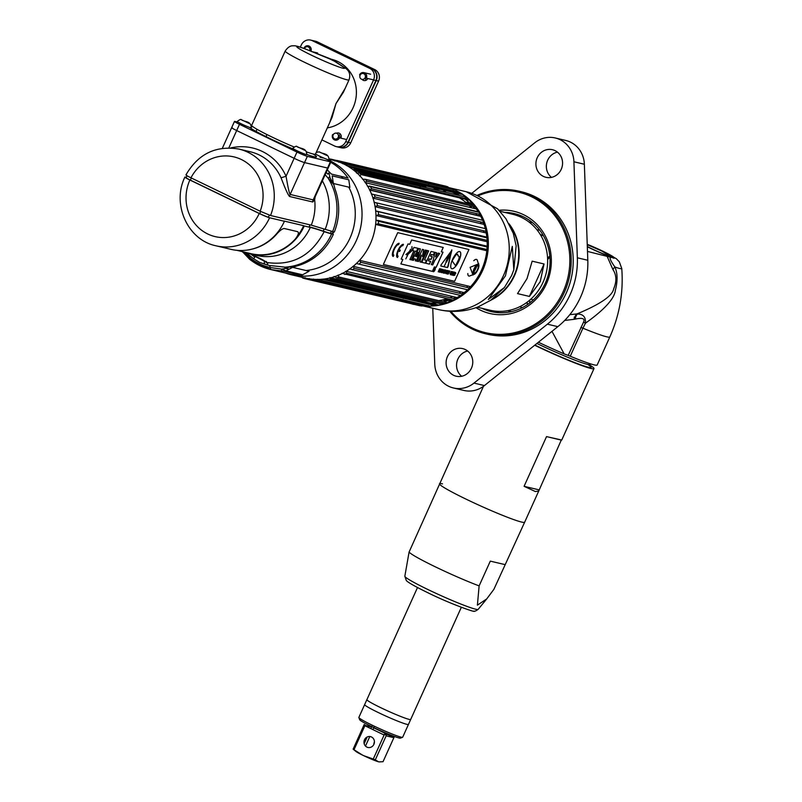 <?xml version="1.0" encoding="UTF-8"?>
<svg xmlns="http://www.w3.org/2000/svg" width="802" height="802" viewBox="0 0 802 802"><rect width="100%" height="100%" fill="white"/><g stroke="black" fill="none" stroke-linecap="round" stroke-linejoin="round"><path stroke-width="1.2" d="M329.141 159.287L333 160.21A60.541 56.741 103.3 0 1 343.908 164.079A60.541 56.741 103.3 0 1 372.569 238.124A60.541 56.741 103.3 0 1 305.121 278.023L291.156 274.725A60.541 56.741 103.3 0 1 285.452 273.031M348.76 187.127A55.609 52.12 103.3 0 1 350.023 238.034A55.609 52.12 103.3 0 1 306.003 270.515M286.645 268.439A55.609 52.12 103.3 0 1 284.91 267.858M332.64 234.144A55.829 52.331 -76.7 0 0 332.71 233.983A55.829 52.331 -76.7 0 0 333.612 231.898M289.111 269.181L284.85 268.239L288.239 267.557L286.324 267.116M258.515 254.745L259.086 255.166M330.133 178.174L328.99 172.941M341.291 176.42A55.609 52.12 103.3 0 1 343.005 178.435M325.131 174.706L333.853 184.671L334.955 188.861A56.701 53.153 103.3 0 1 334.294 232.059L311.266 225.151L270.545 215.507L260.159 211.227L190.956 177.813C186.625 175.678 185.142 174.716 186.505 174.936M314.775 197.382L313.181 199.888A4.2 3.94 -76.7 0 0 312.79 201.994L314.655 199.678L315.186 196.741M270.545 215.507A49.704 46.586 103.3 0 0 238.966 149.082L250.154 151.728A49.704 46.586 103.3 0 1 281.051 177.793C285.632 189.753 288.54 196.009 289.753 196.54L312.79 201.994M332.589 231.658A56.701 53.153 -76.7 0 0 328.289 178.455A4.2 0.792 141.5 0 1 329.452 176.921L333.401 183.498A4.2 3.94 -76.7 0 0 333.762 184.65M330.735 162.285A60.21 56.431 103.3 0 1 348.068 178.034L331.447 174.094L327.296 169.914M329.472 172.23L327.878 174.154L326.203 172.32M232.239 127.678A8.752 0.622 24.3 0 0 231.668 127.648A8.752 0.622 24.3 0 0 236.68 130.546L294.154 158.305A8.752 0.622 24.3 0 0 304.529 162.585L327.567 168.039A8.752 0.622 24.3 0 0 328.128 168.059A8.752 0.622 -155.7 0 1 327.567 168.039L304.529 162.585A8.752 0.622 -155.7 0 1 294.154 158.305L236.68 130.546A8.752 0.622 -155.7 0 1 231.668 127.648L222.334 148.32M281.051 177.793L286.053 176.25C288.068 187.879 289.432 193.944 290.144 194.435L307.346 156.35L330.374 161.793A8.752 0.622 24.3 0 0 330.945 161.824A8.752 0.622 24.3 0 0 326.203 159.047M311.266 225.151A49.704 46.586 -76.7 0 0 314.655 199.678L314.444 198.375M269.332 215.147L268.399 217.192A7.348 0.521 -155.7 0 1 259.688 213.603L190.365 180.119A7.348 0.521 -155.7 0 1 186.154 177.683L187.026 175.758M333.041 231.768L332.148 233.743L330.444 233.332A51.107 3.609 -155.7 0 1 323.206 231.126A99.408 7.028 24.3 0 0 309.131 226.836L310.023 224.851M332.178 175.869L348.8 179.808L349.873 187.397L333.401 183.498L332.178 175.869M245.121 252.289A49.704 46.586 -76.7 0 0 250.735 254.023A49.704 46.586 -76.7 0 0 304.259 225.974L310.314 227.407A98.004 6.927 -155.7 0 1 324.188 231.638A52.501 3.709 24.3 0 0 331.627 233.903L333.341 234.314A56.701 53.153 103.3 0 1 297.291 265.833L293.783 266.976L285.121 267.156L269.402 265.482A4.2 1.464 -76.8 0 1 270.053 267.507L281.672 269.101L285.953 270.855L292.6 267.347L309.081 271.246L302.575 274.785A4.2 3.94 103.3 0 1 300.77 275.236A60.21 56.431 103.3 0 1 288.76 273.813L270.695 269.532A60.21 56.431 -76.7 0 0 270.815 269.562L284.149 271.307L300.77 275.236M250.224 253.893L253.693 255.668C259.968 258.224 264.349 260.5 266.855 262.505C268.419 264.419 267.908 265.031 265.332 264.349A2.095 1.734 -74.6 0 1 264.389 261.763L265.803 261.863M251.447 254.565L254.795 257.131A2.095 0.571 121.9 0 1 253.252 258.525A2.095 0.571 121.9 0 1 253.231 258.505L246.324 252.73M243.968 252.018L249.803 257.723A58.376 54.716 -76.7 0 0 270.053 267.507L270.815 269.562M250.034 256.359A4.2 1.343 -51.8 0 1 249.803 257.723A4.2 1.343 128.2 0 0 249.733 259.387A4.2 1.343 128.2 0 0 249.923 259.477A60.21 56.431 -76.7 0 0 270.695 269.532L249.743 259.387L242.445 251.658M331.627 233.903A56.701 53.153 -76.7 0 1 285.121 267.156L284.82 268.63L281.672 269.101L281.362 271.086M253.231 258.505L259.437 262.304L265.332 264.349A56.561 53.012 103.3 0 0 269.402 265.482M265.743 261.873A60.21 56.431 103.3 0 1 264.871 261.091M257.632 255.086L256.56 254.595M269.592 217.763L284.429 221.282A49.704 46.586 103.3 0 1 230.916 249.332L216.069 245.813A49.704 46.586 103.3 0 0 269.592 217.763A8.752 0.622 24.3 0 1 259.216 213.482A40.952 38.386 103.3 0 1 207.738 233.983A40.952 38.386 103.3 0 1 189.884 180.009L259.216 213.482M186.315 177.342L185.442 177.132A8.752 0.622 24.3 0 0 184.881 177.112A8.752 0.622 24.3 0 0 189.884 180.009M283.778 221.121A49.002 45.935 -76.7 0 0 283.838 220.991L303.667 225.683A49.002 45.935 103.3 0 1 297.422 236.049M313.382 40.732L315.707 41.283A8.752 8.2 103.3 0 1 317.281 41.844L374.765 69.604A8.752 8.2 103.3 0 1 378.574 81.132L350.705 142.866A8.752 8.2 103.3 0 1 341.281 147.809L338.955 147.257A8.752 8.2 -76.7 0 0 348.379 142.315L376.248 80.581A8.752 8.2 -76.7 0 0 372.429 69.052L314.955 41.293A8.752 8.2 -76.7 0 0 313.382 40.732A8.752 8.2 -76.7 0 0 313.201 40.691M338.965 136.019A4.481 4.2 103.3 0 1 340.429 134.145M310.023 50.837A4.481 4.2 103.3 0 1 310.364 49.574M365.983 80.31A4.481 4.2 103.3 0 1 365.882 76.391M238.154 122.175L235.056 121.443A8.752 0.622 24.3 0 0 234.485 121.413A8.752 0.622 24.3 0 0 239.487 124.31L296.971 152.069A8.752 0.622 24.3 0 0 307.346 156.35M251.658 125.373L251.146 125.242M249.723 127.448A37.103 2.627 24.3 0 0 270.134 138.636A37.103 2.627 24.3 0 0 295.858 150.164M306.795 154.445A37.103 2.627 24.3 0 0 313.101 153.994M253.342 127.007A37.103 2.627 24.3 0 0 251.417 126.475M297.833 152.029L300.87 152.751L297.833 152.029M242.314 125.222L245.352 125.944L242.314 125.222M320.078 157.292L323.126 158.014L320.078 157.292M329.311 58.757A8.752 2.927 112.9 0 1 329.522 58.817A8.752 2.927 112.9 0 1 329.722 58.927L336.118 62.025M329.722 58.927L311.266 51.368A26.255 1.855 24.3 0 0 298.705 48.401A26.255 1.855 24.3 0 0 330.113 63.569A26.255 1.855 24.3 0 0 342.725 66.566L333.381 60.501M294.093 146.987A35.007 2.476 -155.7 0 1 271.708 136.901A35.007 2.476 -155.7 0 1 251.678 125.302L285.211 51.027A35.007 2.476 24.3 0 0 305.241 62.626A35.007 2.476 24.3 0 0 349.02 79.839L343.457 92.14L335.968 103.608L332.098 117.323L315.477 154.114A35.007 2.476 -155.7 0 1 306.605 151.919M345.181 88.33L335.968 103.608L329.702 122.616M311.266 51.368A8.752 3.699 -67.6 0 0 311.006 51.238L331.547 59.298A35.007 32.812 103.3 0 1 353.111 107.668A35.007 32.812 103.3 0 1 327.326 127.879M310.695 40.1L313.021 40.651A8.752 8.2 103.3 0 1 314.605 41.213L312.269 40.661A8.752 8.2 -76.7 0 0 310.695 40.1A8.752 8.2 -76.7 0 0 301.271 45.042L300.309 47.178M312.269 40.661L369.752 68.411A8.752 8.2 -76.7 0 1 373.562 79.949L345.692 141.683A8.752 8.2 -76.7 0 1 336.269 146.616A8.752 8.2 -76.7 0 1 334.695 146.064L321.903 139.889M365.331 73.323A3.679 3.449 -76.7 0 0 363.416 73.594M362.053 79.378A3.679 3.449 -76.7 0 0 367.787 78.516M340.86 138.155A3.679 3.449 -76.7 0 0 336.489 133.222M335.126 139.007A3.679 3.449 -76.7 0 0 336.72 140.099M309.813 46.516A3.679 3.449 -76.7 0 0 307.898 46.777M314.605 41.213L372.078 68.962A8.752 8.2 103.3 0 1 375.897 80.501L348.018 142.235A8.752 8.2 103.3 0 1 338.594 147.167L336.269 146.616M335.266 61.513L333.411 60.511M362.594 79.418A7.649 7.168 -76.7 0 0 362.694 79.979M374.424 83.759A7.649 7.168 -76.7 0 0 375.206 82.897M367.326 79.258A4.13 3.87 103.3 0 1 367.276 78.395M376.88 78.646A7.649 7.168 -76.7 0 0 376.699 76.08M373.12 79.779L366.384 78.185A4.03 3.769 -76.7 0 0 363.897 72.621A4.03 3.769 -76.7 0 0 359.567 74.897L360.198 75.037M365.411 76.28L366.313 76.491A4.03 3.769 103.3 0 1 366.714 75.789M360.098 75.238A2.977 2.787 103.3 0 1 363.837 73.744A2.977 2.787 103.3 0 1 365.131 77.674A2.977 2.787 103.3 0 1 361.391 79.157A2.977 2.787 103.3 0 1 360.098 75.238M310.925 51.208A4.03 3.769 -76.7 0 0 308.379 45.814A4.03 3.769 -76.7 0 0 304.048 48.08L304.67 48.23M309.893 49.463L310.785 49.674A4.03 3.769 103.3 0 1 311.186 48.972M317.602 52.972L311.978 51.639M304.479 48.661A2.977 2.787 103.3 0 1 308.239 46.907A2.977 2.787 103.3 0 1 309.682 50.696M347.246 143.618A7.649 7.168 -76.7 0 0 348.268 142.535M340.349 138.034A4.13 3.87 103.3 0 1 341.161 135.688M349.842 139.067A7.649 7.168 -76.7 0 0 349.983 137.894M333.271 134.676L332.64 134.525A4.03 3.769 -76.7 0 0 335.116 140.089A4.03 3.769 -76.7 0 0 339.457 137.814L346.193 139.418M339.056 138.515A4.03 3.769 103.3 0 1 339.386 136.119L338.484 135.909M333.171 134.876A2.977 2.787 103.3 0 1 336.91 133.383A2.977 2.787 103.3 0 1 338.213 137.302A2.977 2.787 103.3 0 1 334.474 138.796A2.977 2.787 103.3 0 1 333.171 134.876M249.071 123.408L242.074 120.029L249.071 123.408M251.237 127.769A7.649 0.541 -155.7 0 1 250.735 127.759A7.649 0.541 -155.7 0 1 242.805 124.551A7.649 0.541 -155.7 0 1 237.292 121.473C239.688 119.538 241.071 118.977 241.442 119.809C244.971 122.215 251.096 120.801 251.237 127.769M304.59 150.215L297.602 146.846L304.59 150.215M306.755 154.585A7.649 0.541 -155.7 0 1 306.254 154.565A7.649 0.541 -155.7 0 1 298.324 151.367A7.649 0.541 -155.7 0 1 292.81 148.29C295.216 146.345 296.6 145.794 296.961 146.616C300.489 149.032 306.615 147.608 306.755 154.585M326.845 155.488L319.848 152.109L326.845 155.488M316.309 152.28L319.216 151.879C322.745 154.295 328.87 152.871 329 159.849A7.649 0.541 -155.7 0 1 328.509 159.829A7.649 0.541 -155.7 0 1 321.993 157.282A7.649 0.541 -155.7 0 1 315.527 154.004M273.983 253.211L273.221 253.031M266.785 254.404L267.818 254.645M420.068 185.372A61.253 57.413 -76.7 0 0 419.977 185.382L420.208 186.916M354.384 169.823L424.769 186.485A59.859 56.1 103.3 0 1 427.015 186.204M428.559 184.28L428.609 185.673M439.426 184.831A61.253 57.413 -76.7 0 0 437.15 184.54L437.06 185.763M441.321 186.335L439.506 184.851M449.491 188.43L447.857 186.826A61.253 57.413 -76.7 0 0 445.581 186.144L445.511 186.134M447.857 186.826L339.246 161.122A61.253 57.413 -76.7 0 0 336.96 160.44L445.581 186.144L445.371 187.197M347.938 166.235L457.361 192.139L455.797 190.114A61.253 57.413 103.3 0 0 454.714 189.583A61.253 57.413 -76.7 0 0 453.651 189.082L453.341 189.934L453.651 189.082L345.04 163.377A61.253 57.413 -76.7 0 1 346.103 163.879A61.253 57.413 103.3 0 1 347.186 164.41L346.564 165.613M409.922 298.224A57.233 53.644 103.3 0 1 409.832 298.184A57.233 53.644 103.3 0 1 406.614 296.489M432.679 189.162A57.233 53.644 103.3 0 1 440.749 189.452M452.107 192.139A57.233 53.644 103.3 0 1 456.819 194.134A57.233 53.644 103.3 0 1 459.456 195.498M403.296 298.414A59.859 56.1 103.3 0 1 402.424 297.913M330.885 278.765L397.291 294.474L396.008 295.908M330.665 160.139L330.895 159.137A61.253 57.413 -76.7 0 0 329.191 158.906M336.299 160.42L331.025 159.167M331.256 159.468L335.747 160.54M339.547 161.433L437.15 184.54M343.296 163.468L341.802 163.117M354.344 169.854L419.977 185.382M342.685 163.738L344.85 163.317L453.501 189.031M339.246 161.122L338.825 162.245M334.705 161.012L336.96 160.44M359.376 260.299L360.9 262.324L469.511 288.038L470.604 286.625L359.507 260.329M469.511 288.038A61.253 57.413 103.3 0 1 467.756 289.803L356.238 263.467M359.095 264.139L467.756 289.803M467.456 289.793A59.859 56.1 103.3 0 1 464.208 292.62L353.191 266.344M352.98 266.294L354.263 268.349L462.874 294.053L464.208 292.62M462.874 294.053A61.253 57.413 103.3 0 1 460.899 295.527L349.451 268.941M460.448 295.427A59.859 56.1 103.3 0 1 457.07 297.562L346.183 271.317M345.852 271.236L346.885 273.271L455.496 298.976L457.07 297.562M455.496 298.976A61.253 57.413 103.3 0 1 453.351 300.138L341.993 273.312M338.123 275.026L338.925 277.001L447.536 302.705L449.351 301.351A59.859 56.1 -76.7 0 0 452.559 299.948M447.536 302.705A61.253 57.413 103.3 0 1 445.26 303.517L336.639 277.813L334.043 276.469M445.05 303.016L445.26 303.517M443.907 303.196A59.859 56.1 103.3 0 1 441.22 303.888L330.845 277.763M329.993 277.562L330.564 279.447L439.175 305.151L441.22 303.888M439.175 305.151A61.253 57.413 103.3 0 1 436.819 305.592L328.198 279.888L326.073 278.715M436.729 304.91L436.819 305.592M434.303 305.001A59.859 56.1 103.3 0 1 432.859 305.121L323.136 279.156M322.254 279.236L432.859 305.121M432.589 305.351L430.604 306.264A61.253 57.413 103.3 0 1 428.218 306.324L428.278 305.472L428.218 306.324L319.356 280.59L428.027 306.304M424.138 305.261L422.002 306.003A61.253 57.413 103.3 0 1 419.647 305.692L311.036 279.988L309.211 278.505M305.031 278.705L414.243 304.419M413.571 304.399A61.253 57.413 103.3 0 1 411.366 303.737M465.17 199.207A57.233 53.644 103.3 0 1 471.055 204.32M470.333 206.535A49.283 46.195 -76.7 0 1 472.99 206.385A57.233 53.644 103.3 0 1 474.854 208.59M478.734 214.124A57.233 53.644 103.3 0 1 479.796 215.939M482.934 222.475A57.233 53.644 103.3 0 1 483.646 224.339M485.681 231.277A57.233 53.644 103.3 0 1 486.042 232.941M487.145 246.124L487.115 246.815A57.233 53.644 103.3 0 1 481.701 269.683L481.481 270.184A59.859 56.1 103.3 0 1 470.604 286.625M470.233 286.535A57.233 53.644 103.3 0 1 468.879 287.888M463.506 292.449A57.233 53.644 103.3 0 1 461.671 293.763M455.827 297.271A57.233 53.644 103.3 0 1 453.351 298.474M450.824 299.547A49.283 46.195 103.3 0 1 450.814 299.537A57.233 53.644 103.3 0 1 443.686 301.793M437.14 302.915A57.233 53.644 103.3 0 1 430.915 303.196M457.361 192.139A59.859 56.1 103.3 0 1 458.102 192.54M460.659 194.044A59.859 56.1 103.3 0 1 460.95 194.234L354.674 169.082M350.153 167.708L352.569 167.568L461.19 193.272L460.95 194.234M461.19 193.272A61.253 57.413 103.3 0 1 463.155 194.635L354.534 168.931L353.712 170.184M354.233 170.595L464.478 196.69L463.155 194.635M464.478 196.69A59.859 56.1 103.3 0 1 466.443 198.244M356.489 173.011L359.396 172.911L467.606 199.026M468.017 198.615A61.253 57.413 103.3 0 1 469.761 200.289L361.141 174.585L359.607 176.009M473.08 204.801A59.859 56.1 -76.7 0 0 470.834 202.325L469.761 200.289M362.424 179.147L365.361 179.307L473.571 205.192M473.982 205.011A61.253 57.413 103.3 0 1 475.466 206.946L366.845 181.242L365.07 182.615M365.451 182.706L476.298 208.941L475.466 206.946M476.298 208.941A59.859 56.1 103.3 0 1 478.203 211.808M478.583 212.259L478.954 212.299A61.253 57.413 103.3 0 1 480.147 214.455L371.526 188.751L369.532 190.044M370.063 189.964L480.729 216.159L480.147 214.455M480.729 216.159L480.749 216.36A59.859 56.1 103.3 0 1 482.533 220.259L482.834 220.329A61.253 57.413 103.3 0 1 483.696 222.655L375.085 196.951L372.87 198.114M373.01 198.154L484.087 224.44L483.696 222.655M484.087 224.44A59.859 56.1 103.3 0 1 485.3 228.61L376.75 202.916M374.073 202.284L485.3 228.61M485.521 228.911A61.253 57.413 103.3 0 1 486.042 231.367L377.421 205.653L375.015 206.665M375.105 206.685L486.243 232.991L486.042 231.367M486.243 232.991A59.859 56.1 103.3 0 1 486.824 237.111M375.617 210.996L486.954 237.863L486.844 237.202L486.954 237.863A61.253 57.413 103.3 0 1 487.125 240.379L487.155 241.753L375.927 215.497M375.978 215.517L487.155 241.753M487.155 241.823A59.859 56.1 103.3 0 1 487.145 246.174L377.752 220.329M375.917 219.898L378.484 221.272L487.105 246.976L487.145 246.144L487.105 246.976A61.253 57.413 103.3 0 1 486.914 249.502L378.303 223.798L375.587 224.42M375.617 224.43L486.814 250.745L486.914 249.502M486.814 250.745A59.859 56.1 103.3 0 1 481.481 270.184M305.171 277.642L304.96 278.685A61.253 57.413 103.3 0 1 302.685 278.003L301.051 276.409M310.825 279.938L305.351 278.645M313.482 279.066L313.392 280.299A61.253 57.413 103.3 0 1 311.036 279.988M321.933 279.166L321.983 280.56A61.253 57.413 103.3 0 1 319.597 280.62L317.612 279.286M330.564 279.447A61.253 57.413 103.3 0 1 328.198 279.888M338.925 277.001A61.253 57.413 103.3 0 1 336.639 277.813M346.885 273.271A61.253 57.413 103.3 0 1 344.73 274.434M354.263 268.349A61.253 57.413 103.3 0 1 352.289 269.823M360.9 262.324A61.253 57.413 103.3 0 1 359.146 264.099M378.484 221.272A61.253 57.413 103.3 0 1 378.303 223.798M378.333 212.159A61.253 57.413 103.3 0 1 378.504 214.675L376.499 215.558M376.9 203.207A61.253 57.413 103.3 0 1 377.421 205.653M371.316 193.954L374.213 194.625A61.253 57.413 103.3 0 1 375.085 196.951M374.213 194.625L482.834 220.329M367.406 186.174L370.344 186.595A61.253 57.413 103.3 0 1 371.526 188.751M365.361 179.307A61.253 57.413 103.3 0 1 366.845 181.242M359.396 172.911A61.253 57.413 103.3 0 1 361.141 174.585M352.569 167.568A61.253 57.413 103.3 0 1 354.534 168.931M376.188 211.016L486.854 237.121M274.675 252.991L273.933 252.82M315.026 279.407L318.645 280.259M314.875 279.397L318.715 280.309M318.133 279.858L316.379 279.447M478.744 263.758L470.102 267.337L473.02 275.076M480.749 216.36L369.762 190.094M457.23 191.808L347.065 165.733M342.474 163.418L343.066 163.558M341.652 163.057L343.346 163.458M330.795 278.545L420.629 299.808A55.127 51.669 -76.7 0 0 429.2 301.041M438.724 300.62A55.127 51.669 -76.7 0 0 447.155 298.675M449.962 297.672A55.127 51.669 -76.7 0 0 452.679 296.519M458.955 293.121A55.127 51.669 -76.7 0 0 460.889 291.838M466.533 287.327A55.127 51.669 -76.7 0 0 467.937 285.993M484.909 250.294A55.127 51.669 -76.7 0 0 485.01 249.051M485.15 246.515A55.127 51.669 -76.7 0 0 485.18 245.753M483.897 232.44A55.127 51.669 -76.7 0 0 483.516 230.765M481.28 223.778A55.127 51.669 -76.7 0 0 480.508 221.903M477.06 215.287A55.127 51.669 -76.7 0 0 475.877 213.442M471.496 207.798A55.127 51.669 -76.7 0 0 469.3 205.482M467.015 203.367A55.127 51.669 -76.7 0 0 459.295 197.813M476.669 266.334A9.173 3.128 -64.2 0 1 475.827 268.459A9.173 3.128 -64.2 0 1 474.082 271.688M473.571 272.459A9.173 3.128 -64.2 0 1 472.969 273.271M474.844 273.983A5.614 1.915 115.8 0 0 477.852 269.733A5.614 1.915 115.8 0 0 478.934 265.502A5.614 1.915 115.8 0 0 477.17 264.51A5.614 1.915 115.8 0 0 474.042 268.83A5.614 1.915 115.8 0 0 474.844 273.983L469.381 276.078A9.173 3.128 -64.2 0 1 467.827 273.542M473.751 260.71A9.173 3.128 -64.2 0 1 477.19 259.918L478.934 265.502M477.22 264.47A9.173 3.128 -64.2 0 1 476.959 265.442M474.333 269.382L473.501 270.956A3.89 1.323 -64.2 0 1 473.19 271.266M475.656 266.063L475.225 267.607M477.791 269.773A4.842 1.654 -64.2 0 1 474.162 273.783A4.842 1.654 -64.2 0 1 474.503 268.991A4.842 1.654 -64.2 0 1 478.132 264.981A4.842 1.654 -64.2 0 1 477.791 269.773M474.553 272.911A3.89 1.323 115.8 0 0 477.471 269.693A3.89 1.323 115.8 0 0 477.741 265.843A3.89 1.323 115.8 0 0 474.834 269.071A3.89 1.323 115.8 0 0 474.553 272.911M434.022 270.906L434.093 269.923L433.431 270.775L434.373 268.69L434.022 270.906L434.634 268.74L433.401 270.755L434.062 269.913L433.992 270.896M434.183 268.6A1.905 0.652 -64.2 0 1 434.975 268.068A1.905 0.652 -64.2 0 1 435.025 268.089A1.905 0.652 -64.2 0 1 434.814 270.023A1.905 0.652 -64.2 0 1 433.421 271.527A1.905 0.652 -64.2 0 1 433.371 271.517A1.905 0.652 -64.2 0 1 433.25 270.535M433.16 271.116A1.905 0.652 115.8 0 0 433.341 271.497A1.905 0.652 115.8 0 0 433.391 271.517A1.905 0.652 115.8 0 0 434.784 270.003A1.905 0.652 115.8 0 0 434.995 268.068A1.905 0.652 115.8 0 0 434.955 268.058A1.905 0.652 115.8 0 0 434.584 268.169M453.942 272.891L452.729 275.236L454.072 272.61L453.641 275.467L455.065 272.309L453.762 274.845L454.143 272.089L452.719 275.246M454.303 272.129L453.832 274.535M455.005 272.299L453.451 275.407M458.493 256.008A8.932 3.048 -64.2 0 1 459.275 257.402L458.924 258.023A12.18 4.16 -64.2 0 1 459.085 258.685L455.566 265.743M457.16 254.134A8.932 3.048 -64.2 0 1 457.992 255.888A8.932 3.048 -64.2 0 1 458.042 255.888A8.932 3.048 115.8 0 0 456.95 254.064L456.599 254.685A12.18 4.16 115.8 0 0 456.168 254.505L452.097 260.84L455.616 265.803L459.145 258.705A12.18 4.16 115.8 0 0 458.985 258.043L459.335 257.432A8.932 3.048 115.8 0 0 458.052 255.908M459.837 251.627A9.464 3.228 -64.2 0 1 458.904 260.891A9.464 3.228 -64.2 0 1 451.606 268.67M454.594 281.332L383.356 264.47L397.722 232.65L468.959 249.512L454.594 281.332M436.158 267.367L443.015 252.179L441.311 251.778L443.255 247.467L411.657 239.988L409.712 244.299L408.028 243.898L401.16 259.086L402.855 259.487L400.85 263.918L432.448 271.397L434.453 266.966L436.158 267.367M399.185 243.327A7.238 2.466 115.8 0 0 393.762 249.322A7.238 2.466 115.8 0 0 393.251 256.48L393.852 255.146A5.764 1.965 -64.2 0 1 394.263 249.442A5.764 1.965 -64.2 0 1 398.584 244.66L399.185 243.327M398.835 249.783A5.764 1.965 -64.2 0 1 402.835 245.673L403.436 244.329A7.238 2.466 115.8 0 0 398.013 250.334A7.238 2.466 115.8 0 0 397.501 257.492L398.103 256.149A5.764 1.965 -64.2 0 1 398.223 251.116L399.667 251.457L400.268 250.124L398.714 249.723A5.764 1.965 115.8 0 1 402.714 245.612L403.306 244.309M441.07 264.871L440.819 265.993L447.496 267.567L451.867 250.264L441.07 264.871M438.203 271.808L439.195 270.464L439.035 272.008L440.148 268.81L439.626 268.66L438.203 271.808M440.619 270.775L440.669 269.322L441.411 269.081L440.679 268.911L439.255 272.058L439.997 272.239L439.586 271.718L440.619 270.775M440.118 272.259L441.331 271.647L441.26 272.53L442.213 269.272L440.118 272.259M441.782 272.66L442.945 271.497L443.265 269.522L441.782 272.66M444.619 269.833L443.035 272.951L444.619 269.833M443.606 273.091L444.819 270.414L444.388 273.271L445.812 270.124L444.508 272.66L444.889 269.903L443.606 273.091M447.265 270.886L446.012 273.652L447.987 270.635L447.045 270.414L447.265 270.886M450.323 274.675L452.298 271.657L451.356 271.437L450.323 274.675L452.228 271.637M451.035 274.845L452.549 271.718M445.2 272.439L445.04 272.399C445.631 275.417 446.183 268.52 446.383 271.116L446.534 271.156C445.852 268.48 445.471 275.116 445.2 272.439M446.714 273.823L447.516 272.439L447.546 274.023L448.669 270.825L448.138 270.675L446.714 273.823M449.982 271.106L448.378 273.853L449.19 270.916L448.077 274.164L449.982 271.106M450.052 273.672L450.884 272.239L450.052 273.672M453.541 272.72L453.541 271.948L452.809 272.199L451.797 275.036L453.541 272.72M455.797 273.352C455.215 270.424 454.674 277.412 454.463 274.635L454.293 274.595C454.864 277.642 455.426 270.645 455.636 273.312L455.797 273.352M435.105 267.948A2.065 0.702 115.8 0 0 433.561 269.662A2.065 0.702 115.8 0 0 433.411 271.708A2.065 0.702 115.8 0 0 434.955 269.993A2.065 0.702 115.8 0 0 435.105 267.948M458.965 260.921A9.464 3.228 115.8 0 0 459.636 251.557A9.464 3.228 115.8 0 0 452.549 259.397A9.464 3.228 115.8 0 0 451.867 268.76A9.464 3.228 115.8 0 0 458.965 260.921M410.564 249.252L405.812 258.866M407.215 254.846L407.286 256.189M411.967 246.585L411.887 250.655L410.644 250.364L412.007 250.715L407.336 254.876L405.952 254.545L410.624 250.394M417.872 248.299L416.479 251.387L415.175 251.076L411.225 259.808L409.912 259.497M413.712 250.755L412.559 250.455M420.288 248.871L416.529 261.061L415.215 260.75M415.616 259.146L414.173 258.775L413.311 260.299L412.017 259.998M417.722 252.871L415.697 256.409M421.05 255.637L418.313 261.492L417.05 261.191L418.433 261.542L421.291 255.086L419.947 261.903L421.311 262.224L426.654 250.374L425.271 250.054L422.403 256.53L423.747 249.693L422.393 249.372L417.04 261.211M423.626 249.663L422.524 255.918M426.524 250.344L421.19 262.164L419.957 261.873M428.529 250.825L424.569 259.908M426.413 260.379L425.18 263.116L421.872 262.334L425.291 263.166L426.544 260.409L424.559 259.938L428.659 250.856L427.205 250.505L421.862 262.354M430.544 261.352L429.311 264.089L425.752 263.246L429.431 264.149L430.674 261.382L428.438 260.85L429.281 258.996L431.095 259.427L432.348 256.66L430.524 256.229L431.286 254.535L433.441 255.046L434.694 252.279L431.085 251.427L425.742 263.277M434.564 252.249L433.331 254.986L431.175 254.475L430.534 256.199M432.218 256.63L430.985 259.367L429.16 258.936L428.448 260.83M436.468 252.7L435.636 256.55M439.576 253.442L434.584 260.49L432.609 264.871L431.286 264.56L432.719 264.931L434.694 260.55L439.717 253.472L438.123 253.091L435.546 256.931L436.599 252.73L434.975 252.349L433.22 260.269L431.275 264.58M442.955 252.169L436.098 267.337L434.393 266.936L432.388 271.367L400.86 263.908M402.784 259.467L401.17 259.076M443.185 247.447L441.311 251.768M409.902 259.527L411.346 259.868L415.296 251.136L416.599 251.437L418.002 248.329L413.952 247.367L412.539 250.485L413.842 250.785L409.902 259.527M418.935 248.55L412.007 260.028L413.421 260.359L414.293 258.835L415.737 259.176L415.205 260.78L416.649 261.121L420.408 248.901L418.935 248.55M416.599 256.65L415.687 256.429L418.053 252.299L416.599 256.65M393.732 255.106L393.13 256.429A7.238 2.466 -64.2 0 1 393.01 256.389M399.055 243.307L398.464 244.61A5.764 1.965 115.8 0 0 394.193 249.272A5.764 1.965 115.8 0 0 393.652 255.066M400.138 250.094L399.546 251.407L398.113 251.066A5.764 1.965 115.8 0 0 397.902 256.069M397.972 256.109L397.381 257.432A7.238 2.466 -64.2 0 1 397.261 257.392M444.398 265.913L445.561 263.497M450.092 253.522A2.015 0.692 -64.2 0 1 449.742 255.738L445.882 262.655M451.787 249.853L448.148 266.525L447.436 267.537L440.769 265.963M445.952 261.813L446.624 261.973L449.802 255.768A2.015 0.692 115.8 0 0 450.072 253.512A2.015 0.692 115.8 0 0 448.448 255.447L445.952 261.813M444.549 269.823L443.035 272.941M444.689 270.695L443.466 273.041M445.05 269.943L444.579 272.339M445.742 270.104L444.198 273.211M447.917 270.615L446.012 273.642M252.109 249.101A49.313 46.215 -76.7 0 0 276.229 234.635C279.738 230.605 282.414 228.57 284.259 228.5L297.552 231.648C299.166 232.53 298.384 235.016 295.226 239.126A49.313 46.215 103.3 0 1 250.836 253.643L236.71 250.294M444.569 299.437A49.283 46.195 -76.7 0 0 449.32 300.118M451.897 300.259A49.283 46.195 -76.7 0 0 454.253 300.259M509.942 225.472A49.283 46.195 103.3 0 1 514.092 275.547A49.283 46.195 103.3 0 1 492.538 298.996M476.278 207.177A49.283 46.195 -76.7 0 0 475.235 206.635M470.213 206.415A49.283 46.195 103.3 0 1 472.679 206.284M540.207 281.723L529.39 296.419L517.521 293.612L527.024 278.605L532.167 261.171L544.047 263.978L540.207 281.723M490.974 300.108A49.283 46.195 -76.7 0 0 514.503 275.637A49.283 46.195 -76.7 0 0 509.039 223.778M499.987 211.287L512.628 214.284A49.283 46.195 103.3 0 1 542.994 282.384A49.283 46.195 103.3 0 1 489.922 310.204L477.29 307.206M464.739 293.592A49.283 46.195 103.3 0 1 464.117 292.76M481.701 218.334A49.283 46.195 103.3 0 1 482.664 217.833M544.047 263.978L529.39 296.419M505.45 275.818L512.308 246.384L513.821 269.823L511.576 275.617L504.428 287.497L488.318 299.517L505.45 275.818M449.992 302.153A51.087 47.889 103.3 0 1 448.99 301.752M447.035 300.88A51.087 47.889 103.3 0 1 444.348 299.497M467.255 203.417A51.087 47.889 103.3 0 1 470.112 203.387M471.897 203.467A51.087 47.889 103.3 0 1 473.32 203.578M396.248 294.234A60.541 56.741 -76.7 0 0 396.8 294.665M423.446 305.672A60.541 56.741 -76.7 0 0 426.514 305.953M431.506 306.023A60.541 56.741 -76.7 0 0 436.619 305.612M437.15 305.542A60.541 56.741 -76.7 0 0 482.654 270.444A60.541 56.741 -76.7 0 0 463.245 194.716M460.819 193.152A60.541 56.741 -76.7 0 0 456.629 190.846M450.744 188.37A60.541 56.741 -76.7 0 0 449.09 187.828M445.15 186.746A60.541 56.741 -76.7 0 0 441.07 185.964M495.456 311.136A50.265 47.107 -76.7 0 0 496.608 311.717A50.265 47.107 -76.7 0 0 498.784 312.69M521.661 216.019A50.265 47.107 -76.7 0 0 517.992 215.918M472.709 284.219A50.265 47.107 -76.7 0 0 473.15 285.462M486.964 230.735L486.553 234.946M486.383 228.229L485.13 227.928M539.746 230.184L536.929 229.753M569.801 314.675L576.277 314.003L573.761 319.356L575.285 319.096A8.752 5.103 81.2 0 1 577.49 314.033C583.254 314.063 585.901 317.131 585.43 323.216C604.548 309.582 614.532 298.565 615.395 290.164C617.781 280.79 617.61 273.061 614.893 266.996C608.858 258.465 608.558 255.557 613.991 258.284A17.504 16.401 -76.7 0 1 613.51 257.963L587.485 251.427M587.315 246.745A17.504 1.233 24.3 0 0 590.483 248.309A17.504 1.233 24.3 0 0 611.234 256.861A17.504 1.233 24.3 0 0 602.352 251.116A17.504 1.233 24.3 0 0 587.234 244.48M549.821 256.089L547.566 257.993M526.874 302.394L527.947 304.249M577.49 314.033A17.504 3.569 72.9 0 1 577.651 313.652L576.277 314.003M577.651 313.652C600.568 304.048 612.598 295.727 613.72 288.69C616.828 281.382 616.568 275.016 612.949 269.572L607.004 256.049M575.285 319.096C582.442 317.542 585.199 318.544 583.555 322.103L585.43 323.216L582.924 328.188A48.13 3.398 24.3 0 0 609.831 336.95C619.585 315.126 623.555 292.309 621.761 268.49A30.847 2.185 24.3 0 1 614.893 266.996A17.504 5.564 -22.6 0 0 612.949 269.572M549.911 257.181L547.616 259.417M528.047 304.179L526.764 303.166M551.987 331.346L564.147 353.882A50.927 3.599 -155.7 0 1 538.423 342.233M564.678 320.449L573.761 319.356M583.555 322.103L568.197 355.406L564.147 353.882M609.831 336.95L597.179 364.98A48.13 3.398 -155.7 0 1 570.262 356.228A8.752 0.622 24.3 0 0 568.197 355.406M478.203 195.768A72.18 67.649 103.3 0 1 531.596 196.791A72.18 67.649 103.3 0 1 563.054 291.908A72.18 67.649 103.3 0 1 472.338 328.018A72.18 67.649 103.3 0 1 450.854 311.316M499.024 210.274A52.501 49.213 103.3 0 1 523.516 214.675A52.501 49.213 103.3 0 1 546.403 283.868A52.501 49.213 103.3 0 1 480.408 310.133A52.501 49.213 103.3 0 1 475.967 307.687M481.932 308.309A50.356 47.198 -76.7 0 0 482.022 308.349A50.356 47.198 -76.7 0 0 545.31 283.156A50.356 47.198 -76.7 0 0 523.365 216.801A50.356 47.198 -76.7 0 0 504.638 212.39M477.19 195.327A73.223 68.631 103.3 0 1 519.185 191.227A73.223 68.631 103.3 0 1 532.378 195.919A73.223 68.631 103.3 0 1 567.044 285.472A73.223 68.631 103.3 0 1 485.451 333.742A73.223 68.631 103.3 0 1 472.258 329.061A73.223 68.631 103.3 0 1 449.752 311.256M485.451 333.742L487.476 334.223A73.223 68.631 103.3 0 0 569.059 285.953A73.223 68.631 103.3 0 0 534.393 196.39A73.223 68.631 -76.7 0 0 521.2 191.708L519.185 191.227M471.817 193.312L534.693 142.836A26.255 24.601 -76.7 0 1 555.285 137.974L565.731 140.45A26.255 24.601 103.3 0 1 584.367 164.25L587.806 260.269A77.674 72.802 103.3 0 1 557.831 326.655L484.438 385.572A26.255 24.601 103.3 0 1 463.837 390.434L453.391 387.957A26.255 24.601 -76.7 0 0 473.982 383.095L484.438 385.572M473.982 383.095L547.375 324.178A77.674 72.802 103.3 0 0 577.35 257.793L573.921 161.773A26.255 24.601 -76.7 0 0 555.285 137.974M432.759 308.239L434.764 364.158A26.255 24.601 -76.7 0 0 453.391 387.957M555.054 150.636A14.175 13.283 103.3 0 1 561.771 167.969A14.175 13.283 103.3 0 1 545.972 177.312A14.175 13.283 103.3 0 1 543.425 176.41A14.175 13.283 103.3 0 1 536.708 159.067A14.175 13.283 103.3 0 1 552.508 149.723A14.175 13.283 103.3 0 1 555.054 150.636M465.26 349.522A14.175 13.283 103.3 0 1 471.967 366.865A14.175 13.283 103.3 0 1 456.178 376.208A14.175 13.283 103.3 0 1 453.621 375.296A14.175 13.283 103.3 0 1 446.904 357.963A14.175 13.283 103.3 0 1 462.704 348.619A14.175 13.283 103.3 0 1 465.26 349.522M551.475 177.372A14.175 13.283 103.3 0 1 546.753 162.936A14.175 13.283 103.3 0 1 557.45 152.139M461.671 376.268A14.175 13.283 103.3 0 1 456.96 361.822A14.175 13.283 103.3 0 1 467.646 351.025M491.967 311.767A52.501 49.213 103.3 0 1 489.3 310.053M471.496 287.327A52.501 49.213 103.3 0 1 471.045 286.144M484.959 227.327A52.501 49.213 103.3 0 1 485.892 226.465M511.997 214.134A52.501 49.213 103.3 0 1 515.155 213.793M498.092 312.65A50.356 47.198 103.3 0 1 495.766 311.607A50.356 47.198 103.3 0 1 494.644 311.046M472.568 286.124A50.356 47.198 103.3 0 1 472.117 284.91M517.22 215.638A50.356 47.198 103.3 0 1 521.029 215.758M485.751 229.532L486.854 230.204M483.676 220.129A59.017 55.318 -76.7 0 0 482.984 220.72M481.411 222.114A59.017 55.318 -76.7 0 0 480.829 222.655M477.05 280.379A47.268 44.31 103.3 0 1 476.679 278.855M466.213 290.925A59.017 55.318 -76.7 0 0 466.664 291.988M534.693 345.221A46.727 3.298 24.3 0 0 590.964 368.489A46.727 3.298 24.3 0 0 593.991 368.619A46.727 3.298 24.3 0 0 589.891 365.11M546.533 436.609L524.087 486.313L535.395 491.546L538.743 490.994L561.27 440.097L546.533 436.609L561.741 440.047L593.991 368.619M538.743 490.994L524.658 522.202A46.727 3.298 -155.7 0 1 521.621 522.062A46.727 3.298 -155.7 0 1 473.33 502.593A46.727 3.298 -155.7 0 1 439.476 483.736A46.727 3.298 24.3 0 0 473.33 502.593A46.727 3.298 24.3 0 0 521.621 522.062A46.727 3.298 24.3 0 0 524.658 522.202L493.862 589.38L486.724 598.924L477.401 605.149L479.125 585.891A46.727 3.298 -155.7 0 1 435.626 566.974A46.727 3.298 -155.7 0 1 409.08 552.067L404.84 576.237A40.24 2.847 -155.7 0 0 427.887 589.51A40.24 2.847 -155.7 0 0 478.182 609.35C475.706 611.074 474.283 611.645 473.922 611.064C477.21 613.139 451.817 604.628 427.877 592.738C408.118 583.114 406.684 580.909 406.313 580.508L404.84 576.237M483.466 386.313L409.08 552.067M538.824 489.801L524.087 486.313M587.996 364.489A43.599 3.078 -155.7 0 1 579.806 364.509A43.599 3.078 -155.7 0 1 536.618 345.893A43.599 3.078 -155.7 0 1 534.894 345.06M490.303 561.129L505.039 564.618L490.303 561.129L479.125 585.891M442.514 483.867A46.727 3.298 24.3 0 0 439.476 483.736M364.83 725.71L384.108 735.023L384.278 734.331A17.363 1.223 24.3 0 0 386.544 735.274L386.153 735.865L393.872 737.69L383.035 761.699L379.045 761.9A13.123 0.932 -155.7 0 1 379.045 761.9A13.123 0.932 -155.7 0 1 378.935 761.87L378.474 761.77A13.123 0.932 -155.7 0 1 363.737 755.684L362.584 755.133A13.123 0.932 -155.7 0 1 355.968 751.474L353.121 749.158L364.208 724.487A17.363 1.223 24.3 0 0 365.181 725.108L353.993 749.73A17.363 1.223 -155.7 0 1 353.121 749.158M393.872 737.69L394.203 737.078A17.363 1.223 24.3 0 0 393.231 736.457L392.85 737.449M393 737.128L373.732 727.815L372.92 729.619M369.802 736.517L365.481 746.071M373.862 744.416A4.501 4.221 103.3 0 1 374.434 742.01M371.857 726.291L370.925 728.657M367.156 736.998L364.148 743.665M371.687 726.973L365 725.389M384.108 735.023L373.261 759.033L363.737 755.684M362.584 755.133L353.993 749.73M373.912 744.316A5.564 5.213 -76.7 0 0 371.486 736.988A5.564 5.213 -76.7 0 0 364.489 739.775A5.564 5.213 -76.7 0 0 366.915 747.103A5.564 5.213 -76.7 0 0 373.912 744.316M378.474 761.77L375.306 759.875A17.363 1.223 -155.7 0 1 373.261 759.033M386.153 735.865L375.306 759.875M373.732 727.815L374.133 727.234M408.439 724.457L402.674 737.218A24.04 1.694 -155.7 0 1 402.574 737.299L400.419 738.111A22.406 1.584 -155.7 0 1 372.499 727.013A22.406 1.584 -155.7 0 1 359.687 719.715L358.865 717.559A24.04 1.694 -155.7 0 1 358.855 717.429L364.619 704.667M402.574 737.299A24.04 1.694 -155.7 0 1 372.609 725.389A24.04 1.694 -155.7 0 1 358.865 717.559M366.895 699.625A24.05 1.704 24.3 0 0 366.875 699.665A24.05 1.704 24.3 0 0 380.629 707.625A24.05 1.704 24.3 0 0 410.704 719.454A24.05 1.704 24.3 0 0 410.714 719.404M410.704 719.454L408.459 724.417A24.05 1.704 -155.7 0 1 378.394 712.587A24.05 1.704 -155.7 0 1 364.629 704.627L366.875 699.665M327.186 159.538A60.541 56.741 103.3 0 1 329.943 160.771A60.541 56.741 103.3 0 1 358.604 234.816A60.541 56.741 103.3 0 1 291.156 274.725L285.412 273.021M322.354 180.861A54.265 50.857 103.3 0 1 325.151 229.392M190.956 177.813A40.952 38.386 103.3 0 1 241.362 159.518A40.952 38.386 103.3 0 1 260.159 211.227M228.851 147.879L239.487 124.31M296.971 152.069L286.053 176.25A53.904 50.526 103.3 0 0 230.796 147.929M289.753 196.54A4.2 3.94 103.3 0 1 290.144 194.435L313.181 199.888L330.374 161.793M190.365 180.119L191.327 177.994M259.688 213.603L260.65 211.467M323.206 231.126L324.148 229.041M330.444 233.332L331.346 231.337M251.166 253.713A49.704 46.586 -76.7 0 0 253.793 254.635M250.735 254.023L256.79 255.457A49.704 46.586 -76.7 0 0 310.314 227.407M253.693 255.668A2.095 0.722 115.8 0 0 253.773 255.728L265.903 261.973A2.095 1.804 139.1 0 0 266.855 262.505C292.329 266.094 311.447 255.798 324.188 231.638M259.056 255.166L256.72 254.605M284.149 271.307A4.2 3.94 103.3 0 0 285.953 270.855L302.575 274.785M242.595 251.688L242.856 252.259M253.773 255.728L250.154 253.883M350.705 142.866L348.379 142.315M378.574 81.132L376.248 80.581M374.765 69.604L372.429 69.052M317.281 41.844L314.955 41.293M266.936 134.556L266.003 136.621M257.001 129.282L256.049 131.418M342.725 66.566L343.898 67.178C349.171 70.115 350.875 74.335 349.02 79.839M285.211 51.027C287.557 47.569 290.013 45.824 292.6 45.794C294.935 45.925 294.695 44.631 311.006 51.238L311.006 51.238A8.752 3.699 -67.6 0 0 310.725 51.148M372.078 68.962L369.752 68.411M375.897 80.501L373.562 79.949M348.018 142.235L345.692 141.683M455.797 190.114L347.186 164.41M422.002 306.003L313.392 280.299M430.604 306.264L321.983 280.56M487.125 240.379L378.504 214.675M478.954 212.299L370.344 186.595M465.942 202.445A52.07 48.802 103.3 0 1 469 202.355M470.894 202.395A52.07 48.802 103.3 0 1 472.308 202.475M438.363 309.562A60.541 56.741 103.3 0 0 503.556 275.397A60.541 56.741 -76.7 0 0 466.263 191.748L497.541 208.791L505.942 218.756L513.3 233.332L516.157 245.813L513.821 269.823M446.534 190.826A60.541 56.741 -76.7 0 0 442.614 191.518M418.564 300.279A60.541 56.741 103.3 0 1 416.799 298.905M448.599 302.685A52.07 48.802 103.3 0 1 448.047 302.454M445.571 301.311A52.07 48.802 103.3 0 1 442.884 299.848M511.435 311.617A45.714 42.847 103.3 0 1 507.866 310.645M532.488 222.655A45.714 42.847 -76.7 0 0 528.869 221.923M488.187 239.237A45.714 42.847 -76.7 0 0 487.135 240.69M478.964 275.126A45.714 42.847 -76.7 0 0 479.265 276.941M613.5 257.973L612.818 257.632A19.378 1.373 24.3 0 0 607.836 253.693A19.378 1.373 24.3 0 0 587.234 244.309M522.353 307.617A39.378 36.912 103.3 0 1 519.766 306.705M575.495 317.772A48.13 3.398 24.3 0 0 574.172 317.161M533.25 299.968A48.13 3.398 24.3 0 0 530.854 299.146M580.859 327.376A8.752 0.622 -155.7 0 1 582.924 328.188L570.262 356.228M547.375 324.178L557.831 326.655M577.35 257.793L587.806 260.269M573.921 161.773L584.367 164.25M587.315 246.525A15.328 1.083 24.3 0 0 591.214 248.48A15.328 1.083 24.3 0 0 609.39 255.978A15.328 1.083 24.3 0 0 601.62 250.946A15.328 1.083 24.3 0 0 587.244 244.7L601.67 250.956L611.425 256.911M536.909 343.446A41.423 2.927 24.3 0 0 538.242 344.098A41.423 2.927 24.3 0 0 590.051 364.469L590.352 363.807M238.966 149.082C215.878 145.252 198.204 153.854 185.934 174.906M330.945 161.824L314.294 198.706M251.928 253.883L254.044 254.675M245.161 252.299L253.252 258.525M265.903 261.973L266.324 262.555L266.394 261.482M184.881 177.112C171.608 204.089 187.628 240.079 216.069 245.813M227.618 248.5L222.956 247.447M234.485 121.413L231.668 127.648M332.128 59.929L330.925 59.438M343.898 67.178L335.216 61.483M370.644 74.215L363.897 72.621M369.461 186.074L478.634 211.908M444.508 299.447L448.508 300.399M450.513 300.87L452.127 301.251M474.102 205.162L474.834 205.332M422.865 305.893L438.373 309.562C451.887 312.7 465.16 311.798 478.213 306.855L490.664 300.319L504.428 287.497M466.253 191.738L448.94 187.648M543.566 235.968L540.177 234.334M621.761 268.49L619.324 261.813L616.347 258.715L603.585 251.517L587.224 244.259M529.581 303.056L529.851 300.028M590.051 364.469L590.132 366.163L587.906 364.479M478.182 609.35L486.724 598.924M461.33 607.304L410.674 719.494M417.511 587.525L366.865 699.705"/></g></svg>
